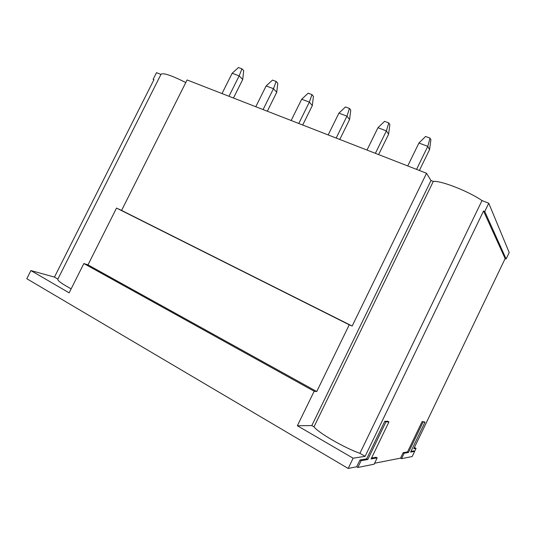 <?xml version="1.0" encoding="UTF-8"?>
<svg xmlns="http://www.w3.org/2000/svg" width="536" height="536" viewBox="0 0 536 536"><rect width="100%" height="100%" fill="white"/><g stroke="black" fill="none" stroke-linecap="round" stroke-linejoin="round"><path stroke-width="0.8" d="M430.904 139.769L429.564 149.584L427.782 146.348L430.026 138.1L430.904 139.769M430.026 138.1L425.597 136.472L418.918 143.032L427.782 146.348L416.552 169.383M429.564 149.584L419.38 170.482M407.735 165.946L418.918 143.032M389.86 124.627L388.6 134.221L386.389 130.878L388.768 122.905L389.86 124.627M388.768 122.905L384.553 121.357L377.947 127.729L386.389 130.878L375.381 153.336M388.6 134.221L378.617 154.596M366.993 150.067L377.947 127.729M350.752 110.188L349.559 119.575L346.96 116.151L349.459 108.433L350.752 110.188M349.459 108.433L345.439 106.952L338.92 113.143L346.96 116.151L336.173 138.054M349.559 119.575L339.777 139.461M328.173 134.938L338.92 113.143M313.433 96.42L312.314 105.605L309.359 102.101L311.972 94.624L313.433 96.42M311.972 94.624L308.133 93.21L301.688 99.234L309.359 102.101L298.78 123.481M312.314 105.605L302.713 125.015M291.149 120.506L301.688 99.234M277.789 83.261L276.737 92.259L273.467 88.695L276.167 81.439L277.789 83.261M276.167 81.439L272.502 80.092L266.137 85.954L273.467 88.695L263.089 109.572M276.737 92.259L267.317 111.22M255.793 106.731L266.137 85.954M243.713 70.685L242.721 79.496L239.163 75.877L241.95 68.836L243.713 70.685M241.95 68.836L238.446 67.543L232.155 73.258L239.163 75.877L228.973 96.279M242.721 79.496L233.468 98.028M222.005 93.559L232.155 73.258M414.603 451.386L416.05 448.377L413.819 448.726L505.147 258.573L483.532 211.003L365.117 456.33L353.123 458.206L348.166 468.457L356.675 466.776L359.951 459.988L366.644 458.856L384.788 421.256L387.816 421.283L388.955 421.906L371.093 458.95L377.17 457.898L374.135 464.189L357.847 467.466L361.13 460.672L367.79 459.52L385.94 421.892L388.955 421.906M371.535 458.032L376.064 457.262L377.17 457.898M374.59 463.245L400.546 458.133L403.166 452.679L407.514 451.942L422.12 421.551L425.048 422.073L410.623 452.103L414.643 451.406L412.177 456.531L401.518 458.682L404.137 453.228L408.459 452.478L423.072 422.067L425.048 422.073M410.985 451.359L413.725 450.897L414.643 451.406M57.868 279.075L54.451 277.105L153.953 79.656L153.142 79.335L153.839 79.891M153.142 79.335L156.505 72.668L160.954 74.417M83.864 263.545L87.984 264.871L316.743 391.541L314.163 391.24L83.864 263.545L69.144 292.837L30.914 270.573L54.451 277.105M353.123 458.206L297.359 425.738L311.818 425.584L430.991 180.531L426.535 173.269L187.091 79.958L121.585 210.414L352.172 326.042L349.244 324.796L316.743 391.541M430.991 180.531L433.296 181.436C440.693 180.404 468.43 191.185 482.005 200.571L488.752 203.224L509.2 252.543L506.111 258.975L484.758 211.492L488.752 203.224M71.154 288.837C61.995 283.886 57.546 280.676 57.808 279.202L161.035 74.256C163.319 72.641 171.567 75.409 185.784 82.557M400.546 458.133L401.518 458.682M356.675 466.776L357.847 467.466M30.914 270.573L26.8 278.713L348.166 468.457M297.359 425.738L314.163 391.24M414.422 447.473L416.05 448.377M426.535 173.269L352.172 326.042M87.984 264.871L116.526 208.069L121.585 210.414M116.526 208.069L349.244 324.796M311.818 425.584L313.995 426.837C318.15 432.653 344.226 447.801 359.911 453.329L365.117 456.33M505.147 258.573L506.111 258.975M313.995 426.837L433.296 181.436M359.911 453.329L482.005 200.571M483.532 211.003L484.758 211.492M359.951 459.988L361.13 460.672M366.644 458.856L367.79 459.52M384.788 421.256L385.94 421.892M403.166 452.679L404.137 453.228M407.514 451.942L408.459 452.478M422.12 421.551L423.072 422.067"/></g></svg>
